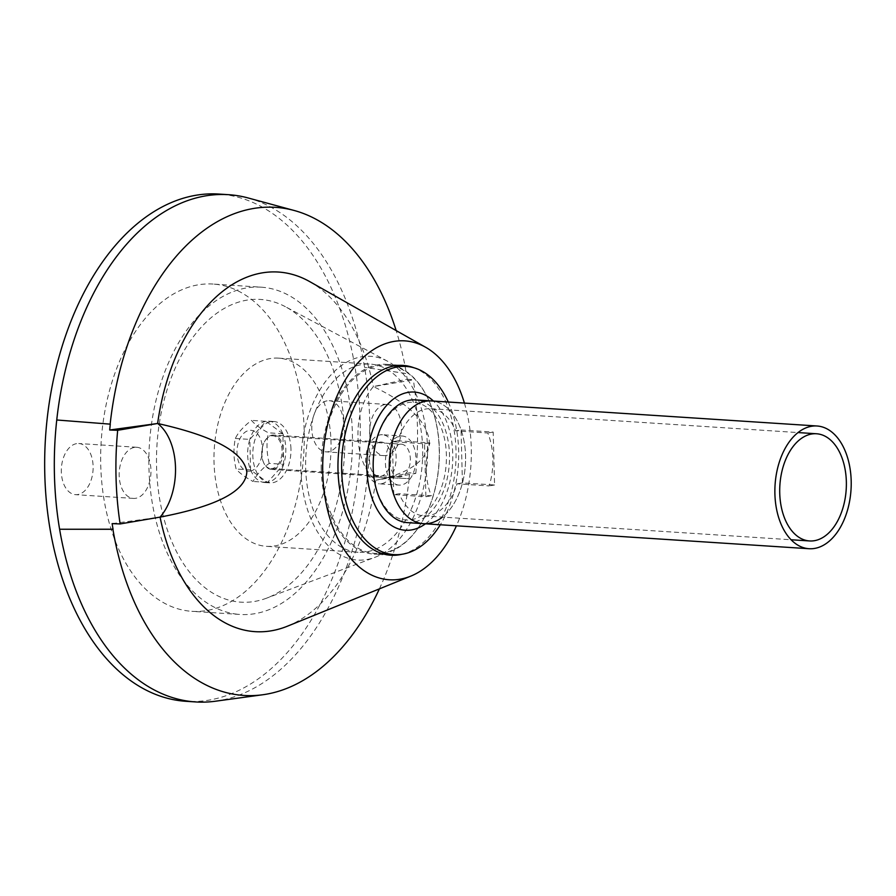 <?xml version="1.0" encoding="UTF-8"?>
<svg xmlns="http://www.w3.org/2000/svg" width="896" height="896" viewBox="0 0 896 896"><rect width="100%" height="100%" fill="white"/><g stroke="black" fill="none" stroke-linecap="round" stroke-linejoin="round"><path stroke-width="0.67" stroke-dasharray="4.48 3.36" d="M407.187 379.176L413.336 379.792L373.397 386.613A54.824 33.925 93.7 0 0 375.838 480.245L409.64 472.808L415.789 473.424L375.838 480.245C410.189 473.222 427.997 460.107 429.296 440.91C426.642 421.154 408.005 403.054 373.397 386.613L407.187 379.176A244.373 151.211 93.7 0 0 406.291 373.587L364.605 367.382L406.381 373.531A244.563 151.323 93.7 0 0 396.166 330.579M415.789 473.424A242.917 150.315 93.7 0 0 413.336 379.792M379.389 588.874A244.563 151.323 93.7 0 0 409.136 478.654L367.461 476.638A254.162 157.27 93.7 0 0 369.768 421.378A254.162 157.27 93.7 0 0 364.605 367.382A254.162 157.27 -86.3 0 0 248.035 197.938M409.035 478.643A244.373 151.211 93.7 0 0 409.64 472.808M215.331 701.232A254.162 157.27 93.7 0 0 367.461 476.638L409.136 478.654M190.814 701.512A254.162 157.27 93.7 0 0 360.125 420.75A254.162 157.27 -86.3 0 0 218.949 194.062M76.552 443.643A25.626 15.859 93.7 0 0 61.32 469.93A25.626 15.859 93.7 0 0 75.566 494.659A25.626 15.859 93.7 0 0 77.885 494.525A25.626 15.859 93.7 0 0 93.128 468.238A25.626 15.859 93.7 0 0 78.882 443.52A25.626 15.859 93.7 0 0 76.552 443.643M213.091 284.054A163.979 101.461 -86.3 0 0 100.744 465.069A163.979 101.461 93.7 0 0 191.834 611.318A163.979 101.461 93.7 0 0 304.181 430.304A163.979 101.461 -86.3 0 0 213.091 284.054L261.296 287.19A163.979 101.461 -86.3 0 1 352.386 433.44A163.979 101.461 93.7 0 1 240.038 614.454L191.834 611.318M327.04 400.848A25.626 15.859 93.7 0 0 311.808 427.134A25.626 15.859 93.7 0 0 326.043 451.853A25.626 15.859 93.7 0 0 328.373 451.73A25.626 15.859 93.7 0 0 343.605 425.443A25.626 15.859 93.7 0 0 329.37 400.725A25.626 15.859 93.7 0 0 327.04 400.848M134.4 447.406A25.626 15.859 93.7 0 0 119.168 473.693A25.626 15.859 93.7 0 0 133.403 498.411A25.626 15.859 93.7 0 0 135.733 498.288A25.626 15.859 93.7 0 0 150.965 472.002A25.626 15.859 93.7 0 0 136.73 447.272A25.626 15.859 93.7 0 0 134.4 447.406M261.296 287.19A163.979 101.461 -86.3 0 0 148.949 468.194A163.979 101.461 93.7 0 0 240.038 614.454M285.41 306.723A151.682 93.856 -86.3 0 0 156.576 466.894A151.682 93.856 93.7 0 0 266.47 598.203A151.682 93.856 93.7 0 0 344.758 434.739A151.682 93.856 -86.3 0 0 285.41 306.723L387.542 361.222A102.077 63.157 -86.3 0 1 427.482 447.373A102.077 63.157 93.7 0 1 374.797 557.379L266.47 598.203M387.542 361.222A102.077 63.157 -86.3 0 0 300.843 469.011A102.077 63.157 93.7 0 0 374.797 557.379M305.67 468.182A94.282 58.341 93.7 0 0 358.053 552.283A94.282 58.341 93.7 0 0 422.654 448.202A94.282 58.341 -86.3 0 0 370.272 364.101A94.282 58.341 -86.3 0 0 305.67 468.182M278.634 358.154A94.282 58.341 -86.3 0 0 214.032 462.235A94.282 58.341 93.7 0 0 266.403 546.325A94.282 58.341 93.7 0 0 331.005 442.243A94.282 58.341 -86.3 0 0 278.634 358.154L370.272 364.101M273.638 435.053A17.214 10.651 -86.3 0 0 261.845 454.059A17.214 10.651 93.7 0 0 271.398 469.414A17.214 10.651 93.7 0 0 283.203 450.419A17.214 10.651 -86.3 0 0 273.638 435.053L381.349 442.053A17.214 10.651 -86.3 0 1 390.914 457.408A17.214 10.651 93.7 0 1 379.12 476.414L271.398 469.414M381.349 442.053A17.214 10.651 -86.3 0 0 369.555 461.059A17.214 10.651 93.7 0 0 379.12 476.414M321.238 469.314A95.11 58.845 -86.3 0 1 386.4 364.336A95.11 58.845 -86.3 0 1 439.23 449.154A95.11 58.845 93.7 0 1 374.069 554.142A95.11 58.845 93.7 0 1 321.238 469.314M401.923 554.277A95.11 58.845 93.7 0 0 456.008 450.251A95.11 58.845 -86.3 0 0 414.042 367.808M464.408 403.088A119.706 74.066 -86.3 0 1 471.262 447.642A119.706 74.066 93.7 0 1 456.434 525.806M287.437 626.192A180.186 111.496 93.7 0 0 375.838 480.245M309.826 281.68A180.186 111.496 -86.3 0 1 373.397 386.613M112.146 523.634L160.082 517.115M384.888 404.6A25.626 15.859 93.7 0 0 369.656 430.886A25.626 15.859 93.7 0 0 383.891 455.616A25.626 15.859 93.7 0 0 386.221 455.493A25.626 15.859 93.7 0 0 401.453 429.195A25.626 15.859 93.7 0 0 387.206 404.477A25.626 15.859 93.7 0 0 384.888 404.6M282.845 433.742A30.744 19.029 93.7 0 0 268.733 421.187A30.744 19.029 93.7 0 0 265.966 421.322L282.856 433.765L283.662 464.307A30.744 19.029 -86.3 0 0 285.813 448.605A30.744 19.029 93.7 0 0 282.867 433.81M290.954 448.941A30.744 19.029 93.7 0 0 273.874 421.512A30.744 19.029 93.7 0 0 252.806 455.459A30.744 19.029 -86.3 0 0 269.886 482.877A30.744 19.029 -86.3 0 0 290.954 448.941M282.856 433.765L268.408 432.824C260.4 428.512 254.755 424.357 251.474 420.37C243.41 426.642 238.034 432.678 235.346 438.469C233.262 448.683 233.531 458.864 236.141 469.022C239.445 473.032 245.09 477.176 253.075 481.477C256.458 474.902 261.834 468.866 269.203 463.378L283.662 464.307L267.534 482.406L250.611 469.952L249.816 439.41A30.744 19.029 93.7 0 0 247.666 455.123A30.744 19.029 -86.3 0 0 250.6 469.918M265.91 421.333A30.744 19.029 93.7 0 0 249.827 439.387M235.346 438.469L249.816 439.41L265.933 421.322L251.474 420.37M269.203 463.378C266.582 452.861 266.314 442.68 268.408 432.824M250.634 469.986A30.744 19.029 -86.3 0 0 264.746 482.541A30.744 19.029 -86.3 0 0 267.512 482.395L253.075 481.477M250.611 469.952L236.141 469.022M283.64 464.341A30.744 19.029 -86.3 0 1 267.557 482.395M270.816 468.563A16.397 10.147 -86.3 0 0 282.05 450.464A16.397 10.147 93.7 0 0 272.944 435.837A16.397 10.147 93.7 0 0 261.71 453.936A16.397 10.147 -86.3 0 0 270.816 468.563L399.09 476.896A16.397 10.147 -86.3 0 1 389.984 462.269A16.397 10.147 93.7 0 1 401.218 444.17L272.944 435.837M401.218 444.17A16.397 10.147 93.7 0 1 410.323 458.797A16.397 10.147 -86.3 0 1 399.09 476.896M407.355 522.626A61.488 38.046 -86.3 0 0 449.49 454.742A61.488 38.046 93.7 0 0 415.33 399.896M423.427 523.667A61.488 38.046 -86.3 0 0 429.016 523.365A61.488 38.046 -86.3 0 0 465.573 460.275A61.488 38.046 -86.3 0 0 431.402 400.938A61.488 38.046 93.7 0 1 465.562 455.784A61.488 38.046 -86.3 0 1 442.422 517.093M393.781 494.626L392.392 441.706L424.525 443.8L425.914 496.72L393.781 494.626L399.179 493.707A53.704 33.23 93.7 0 0 423.931 515.894A53.704 33.23 93.7 0 0 457.027 483.818L489.16 485.912A53.704 33.23 93.7 0 0 492.867 458.696A53.704 33.23 93.7 0 0 487.782 432.992L455.638 430.898A53.704 33.23 93.7 0 0 430.898 408.71A53.704 33.23 93.7 0 0 397.802 440.787L429.934 442.87A53.704 33.23 93.7 0 0 426.238 470.086A53.704 33.23 93.7 0 0 431.323 495.79L399.179 493.707M392.392 441.706L397.802 440.787M461.048 429.979L493.192 432.062L494.57 484.982L462.437 482.899L461.048 429.979L455.638 430.898M462.437 482.899L457.027 483.818M425.914 496.72L431.323 495.79M424.525 443.8L429.934 442.87M493.192 432.062L487.782 432.992M494.57 484.982L489.16 485.912M399.09 485.106A24.595 15.221 93.7 0 1 385.426 463.176A24.595 15.221 -86.3 0 1 402.282 436.016A24.595 15.221 -86.3 0 1 415.934 457.957A24.595 15.221 93.7 0 1 399.09 485.106L379.277 483.829A24.595 15.221 93.7 0 0 396.133 456.669A24.595 15.221 -86.3 0 0 382.469 434.739L402.282 436.016M374.058 451.942A59.002 36.501 -86.3 0 1 413.078 402.259A59.002 36.501 -86.3 0 1 446.398 454.899A59.002 36.501 93.7 0 1 411.331 519.747A59.002 36.501 93.7 0 1 373.195 467.41A59.002 36.501 -86.3 0 1 373.173 465.662M382.469 434.739A24.595 15.221 -86.3 0 0 365.613 461.888A24.595 15.221 93.7 0 0 379.277 483.829M322.381 469.269A94.282 58.341 -86.3 0 1 386.982 365.187A94.282 58.341 -86.3 0 1 439.365 449.288A94.282 58.341 93.7 0 1 374.763 553.37A94.282 58.341 93.7 0 1 322.381 469.269M448.28 402.035A94.282 58.341 -86.3 0 1 458.64 450.542A94.282 58.341 93.7 0 1 440.306 524.765M425.466 523.802A69.25 42.851 93.7 0 0 452.749 453.813A69.25 42.851 -86.3 0 0 433.44 401.072M250.242 471.106A20.496 12.678 93.7 0 0 262.416 448.582A20.496 12.678 93.7 0 0 249.166 430.405A20.496 12.678 93.7 0 0 236.992 452.928A20.496 12.678 93.7 0 0 250.242 471.106M133.403 498.411L75.566 494.659M136.73 447.272L78.882 443.52M358.053 552.283L266.403 546.325M390.835 555.229L374.069 554.142M386.4 364.336L403.178 365.422M383.891 455.616L326.043 451.853M387.206 404.477L329.37 400.725M273.874 421.512L268.733 421.187M264.746 482.541L269.886 482.877M423.931 515.894L791.067 539.75M430.898 408.71L798.022 432.566M386.982 365.187L395.427 365.736M383.197 553.918L374.763 553.37"/><path stroke-width="1.34" d="M396.166 330.579A244.563 151.323 93.7 0 0 294.213 210.493A244.563 151.323 93.7 0 0 110.152 424.144L56.75 419.989A254.162 157.27 93.7 0 0 54.443 475.25A254.162 157.27 93.7 0 0 59.606 529.245A254.162 157.27 93.7 0 0 195.63 701.938A254.162 157.27 93.7 0 0 215.331 701.232L262.752 694.758A244.563 151.323 93.7 0 0 379.389 588.874M110.152 424.144L56.75 419.989A254.162 157.27 -86.3 0 1 228.581 194.69L218.949 194.062A254.162 157.27 -86.3 0 0 44.8 474.622A254.162 157.27 93.7 0 0 185.987 701.31A254.162 157.27 93.7 0 0 190.814 701.512M110.286 424.166A244.373 151.211 93.7 0 0 109.693 430.002L117.678 430.304A242.917 150.315 -86.3 0 0 120.131 523.936L112.146 523.634A244.373 151.211 93.7 0 0 113.042 529.222L59.606 529.245L112.907 529.278A244.563 151.323 93.7 0 0 262.752 694.758M228.581 194.69A254.162 157.27 -86.3 0 1 248.035 197.938L294.213 210.493M414.042 367.808A95.11 58.845 -86.3 0 0 403.178 365.422A95.11 58.845 -86.3 0 0 338.005 470.411A95.11 58.845 93.7 0 0 390.835 555.229A95.11 58.845 93.7 0 0 401.923 554.277M425.634 347.267L309.826 281.68A180.186 111.496 -86.3 0 0 157.629 423.483C214.346 436.15 244.082 452.357 246.826 472.08C245.638 491.266 216.72 506.285 160.082 517.115A180.186 111.496 93.7 0 0 287.437 626.192L410.76 576.139A119.706 74.066 93.7 0 1 322.75 473.01A119.706 74.066 -86.3 0 1 425.634 347.267A119.706 74.066 -86.3 0 1 464.408 403.088M410.76 576.139A119.706 74.066 93.7 0 0 456.434 525.806M117.678 430.304L157.629 423.483A54.824 33.925 -86.3 0 1 160.082 517.115L120.131 523.936M157.629 423.483L109.693 430.002M415.33 399.896A61.488 38.046 93.7 0 0 373.206 467.779A61.488 38.046 -86.3 0 0 407.355 522.626L423.427 523.667A61.488 38.046 -86.3 0 1 389.267 468.821A61.488 38.046 93.7 0 1 431.402 400.938L415.33 399.896M442.422 517.093A61.488 38.046 -86.3 0 1 423.427 523.667A61.488 38.046 -86.3 0 1 389.256 464.33A61.488 38.046 -86.3 0 1 425.813 401.24A61.488 38.046 -86.3 0 1 431.402 400.938L817.029 425.992A61.488 38.046 93.7 0 0 811.44 426.294A61.488 38.046 93.7 0 0 774.883 489.384A61.488 38.046 93.7 0 0 809.054 548.722A61.488 38.046 93.7 0 0 814.643 548.419A61.488 38.046 93.7 0 0 851.2 485.33A61.488 38.046 93.7 0 0 817.029 425.992M779.733 493.046A53.704 33.23 93.7 0 0 809.558 540.949A53.704 33.23 93.7 0 0 846.35 481.667A53.704 33.23 93.7 0 0 816.525 433.765A53.704 33.23 93.7 0 0 779.733 493.046M373.173 465.662A59.002 36.501 -86.3 0 1 374.058 451.942M440.306 524.765A94.282 58.341 93.7 0 1 394.038 554.624A94.282 58.341 93.7 0 1 341.667 470.523A94.282 58.341 -86.3 0 1 406.269 366.442A94.282 58.341 -86.3 0 1 448.28 402.035M433.44 401.072A69.25 42.851 -86.3 0 0 388.618 403.301A69.25 42.851 -86.3 0 0 366.845 468.496A69.25 42.851 93.7 0 0 425.466 523.802M195.63 701.938L185.987 701.31M791.067 539.75L809.558 540.949M798.022 432.566L816.525 433.765M395.427 365.736L406.269 366.442M394.038 554.624L383.197 553.918M809.054 548.722L423.427 523.667"/></g></svg>
